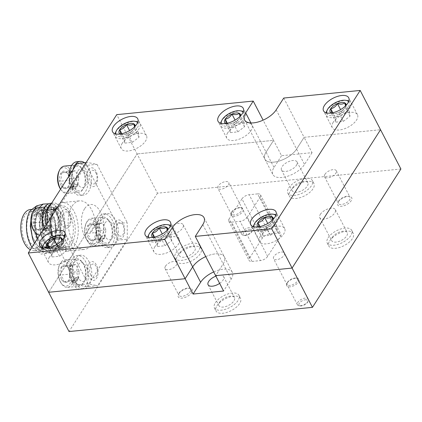 <?xml version="1.0" encoding="UTF-8"?>
<svg xmlns="http://www.w3.org/2000/svg" width="422" height="422" viewBox="0 0 422 422"><rect width="100%" height="100%" fill="white"/><g stroke="black" fill="none" stroke-linecap="round" stroke-linejoin="round"><path stroke-width="0.32" stroke-dasharray="2.11 1.58" d="M260.385 236.209A14.179 6.805 -27.4 0 0 259.483 241.574A14.179 6.805 -27.4 0 0 270.739 242.945A14.179 6.805 -27.4 0 0 283.753 233.883A14.179 6.805 -27.4 0 0 284.66 228.518A14.179 6.805 -27.4 0 0 273.403 227.152A14.179 6.805 -27.4 0 0 260.385 236.209M49.406 257.177A14.179 6.805 -27.4 0 0 48.504 262.542A14.179 6.805 -27.4 0 0 59.76 263.914A14.179 6.805 -27.4 0 0 72.774 254.856A14.179 6.805 -27.4 0 0 73.681 249.492A14.179 6.805 -27.4 0 0 62.424 248.12A14.179 6.805 -27.4 0 0 49.406 257.177M122.206 143.311A14.179 6.805 -27.4 0 0 121.304 148.676A14.179 6.805 -27.4 0 0 132.561 150.047A14.179 6.805 -27.4 0 0 145.579 140.99A14.179 6.805 -27.4 0 0 146.481 135.626A14.179 6.805 -27.4 0 0 135.225 134.254A14.179 6.805 -27.4 0 0 122.206 143.311M227.695 132.83A14.179 6.805 -27.4 0 0 226.793 138.194A14.179 6.805 -27.4 0 0 238.05 139.566A14.179 6.805 -27.4 0 0 251.069 130.504A14.179 6.805 -27.4 0 0 251.971 125.139A14.179 6.805 -27.4 0 0 240.714 123.767A14.179 6.805 -27.4 0 0 227.695 132.83M333.185 122.343A14.179 6.805 -27.4 0 0 332.283 127.708A14.179 6.805 -27.4 0 0 343.54 129.079A14.179 6.805 -27.4 0 0 356.558 120.022A14.179 6.805 -27.4 0 0 357.46 114.657A14.179 6.805 -27.4 0 0 346.204 113.286A14.179 6.805 -27.4 0 0 333.185 122.343M154.895 246.696A14.179 6.805 -27.4 0 0 153.993 252.055A14.179 6.805 -27.4 0 0 165.25 253.427A14.179 6.805 -27.4 0 0 178.263 244.37A14.179 6.805 -27.4 0 0 179.171 239.005A14.179 6.805 -27.4 0 0 167.914 237.633A14.179 6.805 -27.4 0 0 154.895 246.696M283.742 98.046L304.098 137.324L296.566 149.108A18.515 8.883 152.6 0 1 279.57 160.935A18.515 8.883 152.6 0 1 264.874 159.141A18.515 8.883 152.6 0 1 266.055 152.142L273.588 140.357L137.103 153.924L273.588 140.357L263.122 120.159M400.9 169.006L157.464 193.202L137.103 153.924L48.646 292.277L137.103 153.924L116.741 114.647M69.266 214.466A6.894 3.867 -95.7 0 1 69.308 224.119A6.894 3.867 -95.7 0 1 63.785 223.038A6.894 3.867 -95.7 0 1 63.738 213.379A6.894 3.867 -95.7 0 1 69.266 214.466M95.878 172.835A6.894 3.867 -95.7 0 1 95.921 182.494A6.894 3.867 -95.7 0 1 90.398 181.407A6.894 3.867 -95.7 0 1 90.355 171.754A6.894 3.867 -95.7 0 1 95.878 172.835M205.751 256.597A18.515 8.883 152.6 0 1 224.362 256.887A18.515 8.883 152.6 0 1 223.18 263.892L215.642 275.677L223.18 263.892A18.515 8.883 152.6 0 0 224.362 256.887A18.515 8.883 152.6 0 0 205.751 256.597M304.098 137.324L380.538 129.723L304.098 137.324L296.566 149.108A18.515 8.883 152.6 0 1 279.57 160.935A18.515 8.883 152.6 0 1 264.874 159.141A18.515 8.883 152.6 0 1 266.055 152.142L273.588 140.357L281.543 155.697L312.053 152.664L304.098 137.324M177.541 255.985A13.789 6.615 152.6 0 1 190.195 247.176A13.789 6.615 152.6 0 1 201.141 248.511A13.789 6.615 152.6 0 1 200.265 253.727A13.789 6.615 152.6 0 1 187.605 262.531A13.789 6.615 152.6 0 1 176.66 261.202A13.789 6.615 152.6 0 1 177.541 255.985M175.953 252.915A13.789 6.615 152.6 0 1 188.608 244.111A13.789 6.615 152.6 0 1 199.553 245.44A13.789 6.615 152.6 0 1 198.672 250.657A13.789 6.615 152.6 0 1 186.018 259.467A13.789 6.615 152.6 0 1 175.072 258.132A13.789 6.615 152.6 0 1 175.953 252.915M180.088 252.504A8.767 4.204 152.6 0 1 188.133 246.907A8.767 4.204 152.6 0 1 195.096 247.751A8.767 4.204 152.6 0 1 194.531 251.069A8.767 4.204 152.6 0 1 186.487 256.666A8.767 4.204 152.6 0 1 179.529 255.822A8.767 4.204 152.6 0 1 180.088 252.504M168.162 229.489A8.767 4.204 152.6 0 1 176.206 223.892A8.767 4.204 152.6 0 1 183.164 224.741A8.767 4.204 152.6 0 1 182.605 228.054A8.767 4.204 152.6 0 1 174.56 233.651A8.767 4.204 152.6 0 1 167.603 232.807A8.767 4.204 152.6 0 1 168.162 229.489M290.31 191.029A13.789 6.615 152.6 0 1 302.964 182.225A13.789 6.615 152.6 0 1 313.91 183.559A13.789 6.615 152.6 0 1 313.029 188.771A13.789 6.615 152.6 0 1 300.374 197.58A13.789 6.615 152.6 0 1 289.429 196.246A13.789 6.615 152.6 0 1 290.31 191.029M288.722 187.964A13.789 6.615 152.6 0 1 301.377 179.155A13.789 6.615 152.6 0 1 312.322 180.489A13.789 6.615 152.6 0 1 311.441 185.706A13.789 6.615 152.6 0 1 298.787 194.51A13.789 6.615 152.6 0 1 287.841 193.176A13.789 6.615 152.6 0 1 288.722 187.964M292.857 187.553A8.767 4.204 152.6 0 1 300.902 181.951A8.767 4.204 152.6 0 1 307.86 182.8A8.767 4.204 152.6 0 1 307.3 186.118A8.767 4.204 152.6 0 1 299.256 191.715A8.767 4.204 152.6 0 1 292.298 190.865A8.767 4.204 152.6 0 1 292.857 187.553M296.487 165.25A8.767 4.204 -27.4 0 0 297.046 161.932A8.767 4.204 -27.4 0 0 290.088 161.088A8.767 4.204 -27.4 0 0 282.044 166.685A8.767 4.204 -27.4 0 0 281.485 170.003A8.767 4.204 -27.4 0 0 288.442 170.847A8.767 4.204 -27.4 0 0 296.487 165.25M219.472 302.337A8.767 4.204 152.6 0 1 227.516 296.735A8.767 4.204 152.6 0 1 234.474 297.584A8.767 4.204 152.6 0 1 233.915 300.897A8.767 4.204 152.6 0 1 225.87 306.499A8.767 4.204 152.6 0 1 218.912 305.649A8.767 4.204 152.6 0 1 219.472 302.337M219.64 283.389A8.767 4.204 -27.4 0 0 223.096 280.034A8.767 4.204 -27.4 0 0 223.655 276.716A8.767 4.204 -27.4 0 0 215.89 276.152M216.924 305.813A13.789 6.615 152.6 0 1 229.579 297.009A13.789 6.615 152.6 0 1 240.524 298.343A13.789 6.615 152.6 0 1 239.643 303.555A13.789 6.615 152.6 0 1 226.989 312.364A13.789 6.615 152.6 0 1 216.043 311.03A13.789 6.615 152.6 0 1 216.924 305.813M215.331 302.748A13.789 6.615 152.6 0 1 227.985 293.939A13.789 6.615 152.6 0 1 238.931 295.273A13.789 6.615 152.6 0 1 238.05 300.49A13.789 6.615 152.6 0 1 225.395 309.294A13.789 6.615 152.6 0 1 214.45 307.96A13.789 6.615 152.6 0 1 215.331 302.748M329.693 240.862A13.789 6.615 152.6 0 1 342.347 232.053A13.789 6.615 152.6 0 1 353.293 233.387A13.789 6.615 152.6 0 1 352.412 238.604A13.789 6.615 152.6 0 1 339.757 247.408A13.789 6.615 152.6 0 1 328.812 246.079A13.789 6.615 152.6 0 1 329.693 240.862M328.1 237.792A13.789 6.615 152.6 0 1 340.754 228.988A13.789 6.615 152.6 0 1 351.7 230.317A13.789 6.615 152.6 0 1 350.819 235.534A13.789 6.615 152.6 0 1 338.164 244.343A13.789 6.615 152.6 0 1 327.219 243.009A13.789 6.615 152.6 0 1 328.1 237.792M332.241 237.38A8.767 4.204 152.6 0 1 340.285 231.783A8.767 4.204 152.6 0 1 347.243 232.633A8.767 4.204 152.6 0 1 346.684 235.945A8.767 4.204 152.6 0 1 338.639 241.542A8.767 4.204 152.6 0 1 331.681 240.698A8.767 4.204 152.6 0 1 332.241 237.38M320.309 214.365A8.767 4.204 152.6 0 1 328.353 208.769A8.767 4.204 152.6 0 1 335.311 209.618A8.767 4.204 152.6 0 1 334.751 212.931A8.767 4.204 152.6 0 1 326.707 218.527A8.767 4.204 152.6 0 1 319.749 217.683A8.767 4.204 152.6 0 1 320.309 214.365M231.451 212.625A6.894 3.307 152.6 0 1 241.426 207.798A6.894 3.307 152.6 0 1 242.814 211.496A6.894 3.307 152.6 0 1 234.722 216.307A6.894 3.307 152.6 0 1 231.177 213.11A6.894 3.307 152.6 0 1 231.451 212.625M231.884 211.733A5.861 2.812 152.6 0 1 240.361 207.629A5.861 2.812 152.6 0 1 241.542 210.773A5.861 2.812 152.6 0 1 234.664 214.861A5.861 2.812 152.6 0 1 231.652 212.145A5.861 2.812 152.6 0 1 231.884 211.733M287.145 283.093A6.894 3.307 152.6 0 1 297.114 278.267A6.894 3.307 152.6 0 1 298.502 281.965A6.894 3.307 152.6 0 1 290.415 286.775A6.894 3.307 152.6 0 1 286.865 283.579A6.894 3.307 152.6 0 1 287.145 283.093M287.577 282.202A5.861 2.812 152.6 0 1 296.054 278.103A5.861 2.812 152.6 0 1 297.236 281.242A5.861 2.812 152.6 0 1 290.357 285.33A5.861 2.812 152.6 0 1 287.34 282.619A5.861 2.812 152.6 0 1 287.577 282.202M178.743 293.87A7.881 3.777 152.6 0 1 190.143 288.353A7.881 3.777 152.6 0 1 191.73 292.578A7.881 3.777 152.6 0 1 182.483 298.074A7.881 3.777 152.6 0 1 178.432 294.424A7.881 3.777 152.6 0 1 178.743 293.87M179.281 292.768A6.599 3.165 152.6 0 1 188.829 288.147A6.599 3.165 152.6 0 1 190.58 289.191A6.599 3.165 152.6 0 1 190.158 291.686A6.599 3.165 152.6 0 1 184.103 295.901A6.599 3.165 152.6 0 1 178.865 295.263A6.599 3.165 152.6 0 1 179.018 293.232A6.599 3.165 152.6 0 1 179.281 292.768M165.487 266.145A6.599 3.165 152.6 0 1 171.543 261.93A6.599 3.165 152.6 0 1 176.781 262.568A6.599 3.165 152.6 0 1 176.359 265.063A6.599 3.165 152.6 0 1 170.303 269.278A6.599 3.165 152.6 0 1 165.065 268.64A6.599 3.165 152.6 0 1 165.487 266.145M338.222 202.011A7.881 3.777 152.6 0 1 349.622 196.494A7.881 3.777 152.6 0 1 351.209 200.719A7.881 3.777 152.6 0 1 341.962 206.216A7.881 3.777 152.6 0 1 337.906 202.565A7.881 3.777 152.6 0 1 338.222 202.011M338.76 200.909A6.599 3.165 152.6 0 1 348.308 196.288A6.599 3.165 152.6 0 1 350.054 197.332A6.599 3.165 152.6 0 1 349.638 199.828A6.599 3.165 152.6 0 1 343.577 204.042A6.599 3.165 152.6 0 1 338.338 203.404A6.599 3.165 152.6 0 1 338.497 201.373A6.599 3.165 152.6 0 1 338.76 200.909M324.961 174.286A6.599 3.165 152.6 0 1 331.022 170.071A6.599 3.165 152.6 0 1 336.26 170.71A6.599 3.165 152.6 0 1 335.838 173.205A6.599 3.165 152.6 0 1 329.782 177.419A6.599 3.165 152.6 0 1 324.544 176.786A6.599 3.165 152.6 0 1 324.961 174.286M251.992 261.424L231.631 222.146A5.908 2.833 152.6 0 1 228.735 221.197A5.908 2.833 152.6 0 1 229.109 218.96L249.471 258.238A5.908 2.833 -27.4 0 0 249.091 260.474A5.908 2.833 -27.4 0 0 251.992 261.424L260.427 260.585A5.908 2.833 -27.4 0 0 267.648 256.428L280.482 236.352A5.908 2.833 -27.4 0 0 280.862 234.115A5.908 2.833 -27.4 0 0 277.966 233.16L269.526 233.999A5.908 2.833 -27.4 0 0 262.31 238.156L249.471 258.238M267.648 256.428L247.287 217.151A5.908 2.833 152.6 0 1 240.071 221.307L260.427 260.585M247.287 217.151L260.126 197.074L280.482 236.352M277.966 233.16L257.605 193.883A5.908 2.833 152.6 0 1 260.501 194.837A5.908 2.833 152.6 0 1 260.126 197.074M257.605 193.883L249.165 194.721L269.526 233.999M262.31 238.156L241.948 198.878A5.908 2.833 152.6 0 1 249.165 194.721M241.948 198.878L229.109 218.96M157.464 193.202L69.008 331.555M90.825 275.202A6.894 3.867 -95.7 0 1 90.783 265.549A6.894 3.867 -95.7 0 1 96.306 266.63A6.894 3.867 -95.7 0 1 96.348 276.289A6.894 3.867 -95.7 0 1 90.825 275.202M117.437 233.572A6.894 3.867 -95.7 0 1 117.395 223.918A6.894 3.867 -95.7 0 1 122.918 225.005A6.894 3.867 -95.7 0 1 122.966 234.658A6.894 3.867 -95.7 0 1 117.437 233.572M98.616 220.506L90.788 232.749L90.392 231.984L98.22 219.741L98.616 220.506M213.706 271.937A18.515 8.883 152.6 0 1 232.311 272.232A18.515 8.883 152.6 0 1 231.129 279.232L223.597 291.016M312.053 152.664L304.52 164.448A18.515 8.883 152.6 0 1 287.524 176.275A18.515 8.883 152.6 0 1 272.828 174.486A18.515 8.883 152.6 0 1 274.01 167.481L281.543 155.697M231.631 222.146L240.071 221.307M74.325 245.915A24.423 13.694 84.3 0 0 76.709 218.211A24.423 13.694 84.3 0 0 62.05 202.586A24.423 13.694 84.3 0 0 54.602 207.867A24.423 13.694 84.3 0 0 52.217 235.571A24.423 13.694 84.3 0 0 66.882 251.195A24.423 13.694 84.3 0 0 74.325 245.915M72.13 206.121A24.423 13.694 -95.7 0 1 79.573 200.846A24.423 13.694 -95.7 0 1 94.238 216.47A24.423 13.694 -95.7 0 1 91.854 244.174A24.423 13.694 -95.7 0 1 84.405 249.449A24.423 13.694 -95.7 0 1 69.746 233.825A24.423 13.694 -95.7 0 1 72.13 206.121M36.392 206.068L44.368 209.011L50.297 219.841L51.642 234.273L47.67 246.279C45.133 249.697 42.158 251.032 38.745 250.288L38.908 249.924L40.976 250.009L47.739 245.493L51.405 234.922L50.782 222.478L45.555 211.575L39.14 208.626L33.291 213.047L30.563 222.605L32.151 236.346L37.795 246.274L45.486 249.56L52.249 245.045L55.904 234.495L55.176 221.529L50.186 211.264L43.651 208.178L37.801 212.598L35.089 221.961L36.403 235.054L41.72 245.214L49.996 249.112L56.754 244.596L60.24 235.249L59.655 220.97L54.422 210.525L48.155 207.73L42.306 212.155L39.51 222.705L41.303 235.877L47.053 245.615L54.501 248.663L61.264 244.148C62.804 241.875 63.922 239.021 64.603 235.587C65.12 233.287 65.289 230.259 65.109 226.508A20.678 11.594 84.3 0 0 51.558 207.392A20.678 11.594 84.3 0 0 45.254 211.86A20.678 11.594 84.3 0 0 43.234 235.318A20.678 11.594 84.3 0 0 55.651 248.547A20.678 11.594 84.3 0 0 61.955 244.08A20.678 11.594 84.3 0 0 65.289 231.931C64.856 236.958 63.58 241.025 61.459 244.127L54.702 248.642L52.634 248.558L46.388 244.702L41.688 236.399L39.694 225.886L40.844 215.99L42.506 212.134L48.356 207.708L50.192 207.819L55.688 211.749L59.634 220.126L60.873 230.713L58.974 240.682L56.954 244.575L50.192 249.091L48.124 249.006L41.878 245.15L37.178 236.847L35.19 226.334L36.334 216.439L37.996 212.582L43.846 208.157L45.687 208.268L51.178 212.197L55.129 220.574L56.369 231.161L54.47 241.131L52.444 245.024L45.681 249.539L43.614 249.455L37.368 245.599L32.673 237.296L30.679 226.783L31.829 216.887L33.491 213.031L39.336 208.605L41.177 208.716L46.673 212.646L50.619 221.022L51.859 231.609L49.96 241.579L47.934 245.472L41.177 249.988L39.109 249.903L30.69 243.119L31.138 245.894M30.447 209.491A20.678 11.594 -95.7 0 1 42.859 222.721A20.678 11.594 -95.7 0 1 40.844 246.179A20.678 11.594 -95.7 0 1 34.535 250.647A20.678 11.594 -95.7 0 1 30.363 249.745M38.908 249.924L38.576 249.956A20.678 11.594 84.3 0 0 40.528 250.051A20.678 11.594 84.3 0 0 46.831 245.583A20.678 11.594 84.3 0 0 48.852 222.125A20.678 11.594 84.3 0 0 36.434 208.895A20.678 11.594 84.3 0 0 30.131 213.363A20.678 11.594 84.3 0 0 30.69 243.119M38.576 249.956L38.745 250.288M44.642 207.07L42.712 209.745C38.154 217.166 38.423 232.042 43.482 241.247C49.712 251.159 55.857 252.25 61.918 244.512C63.938 241.168 65.062 236.974 65.289 231.931M40.048 244.644A18.71 10.492 -95.7 0 1 34.346 248.69A18.71 10.492 -95.7 0 1 23.11 236.716A18.71 10.492 -95.7 0 1 24.935 215.494A18.71 10.492 -95.7 0 1 30.642 211.448A18.71 10.492 -95.7 0 1 41.873 223.417A18.71 10.492 -95.7 0 1 40.048 244.644M52.381 243.42A18.71 10.492 -95.7 0 1 46.678 247.461A18.71 10.492 -95.7 0 1 35.443 235.492A18.71 10.492 -95.7 0 1 37.273 214.265A18.71 10.492 -95.7 0 1 42.975 210.225A18.71 10.492 -95.7 0 1 54.206 222.194A18.71 10.492 -95.7 0 1 52.381 243.42M44.347 227.922A1.182 0.665 -95.7 0 1 45.296 228.107A1.182 0.665 -95.7 0 1 45.302 229.763A1.182 0.665 -95.7 0 1 44.357 229.579A1.182 0.665 -95.7 0 1 44.347 227.922M65.109 226.508L65.473 226.398L62.857 215.7L57.983 207.745L51.864 204.201L45.871 205.915M31.988 247.208L41.282 254.176L48.783 252.192L54.348 244.043L56.58 231.9L54.987 219.002L50.107 208.816L43.339 204.021M34.472 243.32L39.7 250.478L45.792 253.727L53.293 251.744L58.858 243.594L61.09 231.451L59.497 218.554L54.955 208.821L48.609 203.773M39.125 207.619L36.255 213.548L34.773 222.684L35.648 232.991M37.289 238.915L42.912 248.732L50.297 253.279L57.803 251.296L63.363 243.151L65.473 226.398M87.001 286.77L77.532 284.908L88.082 283.858L97.551 285.72L87.001 286.77L116.746 240.245L127.296 239.195L127.222 222.642L116.672 223.692L116.746 240.245M77.532 284.908L47.311 226.603L47.296 223.264M88.082 283.858L57.861 225.559L47.311 226.603M56.321 209.148L57.782 209.006L57.861 225.559M76.983 163.53L86.452 165.387L97.002 164.337L87.533 162.481L86.067 162.623M86.452 165.387L116.672 223.692M97.002 164.337L127.222 222.642M57.782 209.006L87.533 162.481M127.296 239.195L97.551 285.72M61.897 211.464A9.453 5.301 -95.7 0 1 69.472 212.952A9.453 5.301 -95.7 0 1 69.53 226.197A9.453 5.301 -95.7 0 1 61.955 224.71A9.453 5.301 -95.7 0 1 61.897 211.464M88.936 263.634A9.453 5.301 -95.7 0 1 96.511 265.121A9.453 5.301 -95.7 0 1 96.569 278.362A9.453 5.301 -95.7 0 1 88.995 276.874A9.453 5.301 -95.7 0 1 88.936 263.634M115.549 222.004A9.453 5.301 -95.7 0 1 123.124 223.491A9.453 5.301 -95.7 0 1 123.187 236.731A9.453 5.301 -95.7 0 1 115.612 235.244A9.453 5.301 -95.7 0 1 115.549 222.004M88.509 169.839A9.453 5.301 -95.7 0 1 96.084 171.327A9.453 5.301 -95.7 0 1 96.147 184.567A9.453 5.301 -95.7 0 1 88.573 183.079A9.453 5.301 -95.7 0 1 88.509 169.839M84.585 208.758A19.697 11.041 84.3 0 0 84.711 236.341A19.697 11.041 84.3 0 0 100.494 239.443A19.697 11.041 84.3 0 0 100.367 211.855A19.697 11.041 84.3 0 0 84.585 208.758M51.347 212.514A9.453 5.301 -95.7 0 1 58.922 214.001A9.453 5.301 -95.7 0 1 58.98 227.242A9.453 5.301 -95.7 0 1 51.405 225.754A9.453 5.301 -95.7 0 1 51.347 212.514M78.386 264.678A9.453 5.301 -95.7 0 1 85.961 266.166A9.453 5.301 -95.7 0 1 86.019 279.411A9.453 5.301 -95.7 0 1 78.445 277.924A9.453 5.301 -95.7 0 1 78.386 264.678M105.004 223.053A9.453 5.301 -95.7 0 1 112.579 224.541A9.453 5.301 -95.7 0 1 112.637 237.781A9.453 5.301 -95.7 0 1 105.062 236.294A9.453 5.301 -95.7 0 1 105.004 223.053M77.959 170.889A9.453 5.301 -95.7 0 1 85.534 172.376A9.453 5.301 -95.7 0 1 85.597 185.617A9.453 5.301 -95.7 0 1 78.023 184.129A9.453 5.301 -95.7 0 1 77.959 170.889M305.317 299.799A4.922 2.363 152.6 0 1 307.617 302.11A4.922 2.363 152.6 0 1 301.403 305.918A4.922 2.363 152.6 0 1 300.295 305.903A4.922 2.363 152.6 0 1 299.641 302.801A4.922 2.363 152.6 0 1 305.317 299.799M300.417 305.723A6.156 2.954 -27.4 0 0 308.181 300.96A6.156 2.954 -27.4 0 0 308.329 299.066A6.156 2.954 -27.4 0 0 305.312 298.074A6.156 2.954 -27.4 0 0 299.314 300.728A6.156 2.954 -27.4 0 0 297.399 304.731A6.156 2.954 -27.4 0 0 299.029 305.702A6.156 2.954 -27.4 0 0 300.417 305.723M281.453 252.045A6.156 2.954 152.6 0 1 284.47 253.036A6.156 2.954 152.6 0 1 282.555 257.04A6.156 2.954 152.6 0 1 276.558 259.699A6.156 2.954 152.6 0 1 273.54 258.702A6.156 2.954 152.6 0 1 275.45 254.703A6.156 2.954 152.6 0 1 281.453 252.045M249.624 229.325A4.922 2.363 152.6 0 1 251.923 231.636A4.922 2.363 152.6 0 1 245.709 235.45A4.922 2.363 152.6 0 1 244.602 235.434A4.922 2.363 152.6 0 1 243.948 232.332A4.922 2.363 152.6 0 1 249.624 229.325M244.723 235.254A6.156 2.954 -27.4 0 0 252.488 230.491A6.156 2.954 -27.4 0 0 252.636 228.597A6.156 2.954 -27.4 0 0 249.618 227.6A6.156 2.954 -27.4 0 0 243.621 230.259A6.156 2.954 -27.4 0 0 241.706 234.263A6.156 2.954 -27.4 0 0 243.341 235.233A6.156 2.954 -27.4 0 0 244.723 235.254M225.759 181.576A6.156 2.954 152.6 0 1 228.777 182.568A6.156 2.954 152.6 0 1 226.862 186.571A6.156 2.954 152.6 0 1 220.864 189.225A6.156 2.954 152.6 0 1 217.847 188.233A6.156 2.954 152.6 0 1 219.762 184.229A6.156 2.954 152.6 0 1 225.759 181.576M42.975 247.804A12.407 5.95 -27.4 0 0 49.321 250.536A12.407 5.95 -27.4 0 0 61.965 244.697A12.407 5.95 -27.4 0 0 64.824 236.478M42.896 246A13.789 6.615 152.6 0 1 60.288 235.328A13.789 6.615 152.6 0 1 63.395 235.376M65.062 235.829A13.789 6.615 152.6 0 1 64.46 244.918A13.789 6.615 152.6 0 1 49.327 252.467A13.789 6.615 152.6 0 1 42.311 247.624M47.354 247.878A8.883 4.262 -27.4 0 0 47.533 247.967A8.883 4.262 -27.4 0 0 48.72 248.315A8.883 4.262 -27.4 0 0 50.719 248.347A8.883 4.262 -27.4 0 0 54.855 247.239C57.698 246.749 59.94 245.034 61.57 242.096L61.739 240.735M52.196 256.961L59.513 256.233L66.233 251.085L65.632 246.664L58.31 247.392L51.589 252.541L52.196 256.961L47.533 247.967L51.674 248.532L54.855 247.239A8.883 4.262 -27.4 0 0 61.57 242.096A8.883 4.262 -27.4 0 0 61.928 241.468A8.883 4.262 -27.4 0 0 62.361 240.102M58.31 247.392L56.785 244.454M51.589 252.541L49.021 247.577M59.513 256.233L54.855 247.239M66.233 251.085L61.57 242.096M65.632 246.664L62.271 240.192M148.465 237.317A12.407 5.95 -27.4 0 0 154.811 240.049A12.407 5.95 -27.4 0 0 167.455 234.21A12.407 5.95 -27.4 0 0 170.314 225.992M148.386 235.513A13.789 6.615 152.6 0 1 165.777 224.842A13.789 6.615 152.6 0 1 168.884 224.889M170.551 225.348A13.789 6.615 152.6 0 1 169.95 234.437A13.789 6.615 152.6 0 1 154.816 241.98A13.789 6.615 152.6 0 1 147.8 237.138M152.843 237.391A8.883 4.262 -27.4 0 0 153.022 237.486A8.883 4.262 -27.4 0 0 154.209 237.829A8.883 4.262 -27.4 0 0 156.209 237.86A8.883 4.262 -27.4 0 0 160.344 236.758C163.187 236.262 165.429 234.548 167.059 231.609L167.228 230.248M157.686 246.474L165.002 245.746L171.722 240.598L171.121 236.183L163.799 236.906L157.079 242.054L157.686 246.474L153.022 237.486L157.163 238.045L160.344 236.758A8.883 4.262 -27.4 0 0 167.059 231.609A8.883 4.262 -27.4 0 0 167.418 230.982A8.883 4.262 -27.4 0 0 167.85 229.615M163.799 236.906L162.275 233.973M157.079 242.054L154.51 237.09M165.002 245.746L160.344 236.758M171.722 240.598L167.059 231.609M171.121 236.183L167.761 229.705M253.954 226.836A12.407 5.95 -27.4 0 0 260.3 229.563A12.407 5.95 -27.4 0 0 272.944 223.723A12.407 5.95 -27.4 0 0 275.803 215.51M253.875 225.026A13.789 6.615 152.6 0 1 271.267 214.355A13.789 6.615 152.6 0 1 274.374 214.402M276.041 214.861A13.789 6.615 152.6 0 1 275.439 223.95A13.789 6.615 152.6 0 1 260.305 231.499A13.789 6.615 152.6 0 1 253.29 226.656M258.333 226.909A8.883 4.262 -27.4 0 0 258.512 226.999A8.883 4.262 -27.4 0 0 259.699 227.342A8.883 4.262 -27.4 0 0 261.698 227.374A8.883 4.262 -27.4 0 0 265.834 226.271C268.677 225.775 270.919 224.061 272.549 221.123L272.717 219.762M263.175 235.988L270.491 235.26L277.212 230.111L276.61 225.696L269.289 226.424L262.568 231.567L263.175 235.988L258.512 226.999L262.653 227.563L265.834 226.271A8.883 4.262 -27.4 0 0 272.549 221.123A8.883 4.262 -27.4 0 0 272.907 220.495A8.883 4.262 -27.4 0 0 273.34 219.129M269.289 226.424L267.764 223.486M262.568 231.567L259.999 226.603M270.491 235.26L265.834 226.271M277.212 230.111L272.549 221.123M276.61 225.696L273.25 219.218M326.755 112.969A12.407 5.95 -27.4 0 0 333.1 115.702A12.407 5.95 -27.4 0 0 345.745 109.862A12.407 5.95 -27.4 0 0 348.604 101.644M326.675 111.165A13.789 6.615 152.6 0 1 344.067 100.489A13.789 6.615 152.6 0 1 347.174 100.536M348.841 100.995A13.789 6.615 152.6 0 1 348.245 110.084A13.789 6.615 152.6 0 1 333.111 117.632A13.789 6.615 152.6 0 1 326.09 112.79M331.133 113.043A8.883 4.262 -27.4 0 0 331.312 113.133A8.883 4.262 -27.4 0 0 332.499 113.476A8.883 4.262 -27.4 0 0 334.504 113.507A8.883 4.262 -27.4 0 0 338.634 112.405C341.482 111.909 343.719 110.195 345.354 107.257L345.518 105.896M335.975 122.122L343.292 121.394L350.012 116.25L349.411 111.83L342.089 112.558L335.374 117.706L335.975 122.122L331.312 113.133L335.453 113.697L338.634 112.405A8.883 4.262 -27.4 0 0 345.354 107.257A8.883 4.262 -27.4 0 0 345.708 106.629A8.883 4.262 -27.4 0 0 346.14 105.263M342.089 112.558L340.565 109.62M335.374 117.706L332.8 112.743M343.292 121.394L338.634 112.405M350.012 116.25L345.354 107.257M349.411 111.83L346.056 105.358M221.265 123.456A12.407 5.95 -27.4 0 0 227.611 126.183A12.407 5.95 -27.4 0 0 240.255 120.344A12.407 5.95 -27.4 0 0 243.114 112.131M221.186 121.647A13.789 6.615 152.6 0 1 238.578 110.975A13.789 6.615 152.6 0 1 241.685 111.023M243.352 111.482A13.789 6.615 152.6 0 1 242.755 120.571A13.789 6.615 152.6 0 1 227.622 128.114A13.789 6.615 152.6 0 1 220.6 123.271M225.643 123.53A8.883 4.262 -27.4 0 0 225.823 123.62A8.883 4.262 -27.4 0 0 227.01 123.962A8.883 4.262 -27.4 0 0 229.014 123.994A8.883 4.262 -27.4 0 0 233.144 122.892C235.993 122.396 238.23 120.681 239.865 117.743L240.034 116.382M230.486 132.608L237.802 131.88L244.523 126.732L243.921 122.317L236.6 123.045L229.885 128.188L230.486 132.608L225.823 123.62L229.964 124.184L233.144 122.892A8.883 4.262 -27.4 0 0 239.865 117.743A8.883 4.262 -27.4 0 0 240.218 117.116A8.883 4.262 -27.4 0 0 240.651 115.749M236.6 123.045L235.075 120.106M229.885 128.188L227.31 123.224M237.802 131.88L233.144 122.892M244.523 126.732L239.865 117.743M243.921 122.317L240.566 115.839M115.776 133.938A12.407 5.95 -27.4 0 0 122.122 136.67A12.407 5.95 -27.4 0 0 134.766 130.831A12.407 5.95 -27.4 0 0 137.625 122.612M115.697 132.133A13.789 6.615 152.6 0 1 133.088 121.462A13.789 6.615 152.6 0 1 136.195 121.51M137.862 121.969A13.789 6.615 152.6 0 1 137.266 131.057A13.789 6.615 152.6 0 1 122.132 138.601A13.789 6.615 152.6 0 1 115.111 133.758M120.154 134.011A8.883 4.262 -27.4 0 0 120.333 134.101A8.883 4.262 -27.4 0 0 121.52 134.449A8.883 4.262 -27.4 0 0 123.525 134.481A8.883 4.262 -27.4 0 0 127.655 133.378C130.504 132.883 132.74 131.168 134.375 128.23L134.544 126.869M124.996 143.095L132.313 142.367L139.033 137.219L138.432 132.798L131.11 133.526L124.395 138.674L124.996 143.095L120.333 134.101L124.474 134.665L127.655 133.378A8.883 4.262 -27.4 0 0 134.375 128.23A8.883 4.262 -27.4 0 0 134.729 127.602A8.883 4.262 -27.4 0 0 135.161 126.236M131.11 133.526L129.586 130.588M124.395 138.674L121.821 133.711M132.313 142.367L127.655 133.378M139.033 137.219L134.375 128.23M138.432 132.798L135.077 126.326M75.274 282.186A16.938 9.495 -95.7 0 1 73.08 264.926A16.938 9.495 -95.7 0 1 80.528 255.189A16.938 9.495 -95.7 0 1 91.653 271.109A16.938 9.495 -95.7 0 1 83.878 288.901A16.938 9.495 -95.7 0 1 75.675 282.956L78.888 277.929L78.487 277.164L75.274 282.186L72.03 282.508A16.938 9.495 -95.7 0 1 69.836 265.248A16.938 9.495 -95.7 0 1 77.284 255.51A16.938 9.495 -95.7 0 1 88.409 271.43A16.938 9.495 -95.7 0 1 80.634 289.223A16.938 9.495 -95.7 0 1 72.426 283.278L75.675 282.956M72.426 283.278L75.638 278.251L75.243 277.486L72.03 282.508M75.243 277.486L78.487 277.164M75.638 278.251L78.888 277.929M60.072 281.469A12.407 6.958 -95.7 0 1 59.412 265.132A12.407 6.958 -95.7 0 1 69.931 266.039A12.407 6.958 -95.7 0 1 70.5 282.561A12.407 6.958 -95.7 0 1 61.216 283.31A12.407 6.958 -95.7 0 1 60.072 281.469M71.619 265.074A13.789 7.728 84.3 0 0 64.772 259.926A13.789 7.728 84.3 0 0 59.924 264.061A13.789 7.728 84.3 0 0 60.657 282.212A13.789 7.728 84.3 0 0 61.934 284.259A13.789 7.728 84.3 0 0 67.499 287.361A13.789 7.728 84.3 0 0 73.597 279.253A13.789 7.728 84.3 0 0 71.619 265.074M72.341 281.052A13.789 7.728 -95.7 0 1 70.363 266.868A13.789 7.728 -95.7 0 1 76.456 258.76A13.789 7.728 -95.7 0 1 82.026 261.867A13.789 7.728 -95.7 0 1 83.303 263.908A13.789 7.728 -95.7 0 1 84.031 282.06A13.789 7.728 -95.7 0 1 79.183 286.2A13.789 7.728 -95.7 0 1 72.341 281.052M83.888 264.652A12.407 6.958 84.3 0 0 82.744 262.816A12.407 6.958 84.3 0 0 73.46 263.56A12.407 6.958 84.3 0 0 74.024 280.081A12.407 6.958 84.3 0 0 84.548 280.989A12.407 6.958 84.3 0 0 83.888 264.652M61.47 279.28A8.883 4.98 -95.7 0 1 60.151 275.075C61.844 272.227 62.266 269.479 61.412 266.836L66.265 265.512L68.237 267.617L69.852 272.433A8.883 4.98 -95.7 0 1 69.002 279.928A8.883 4.98 -95.7 0 1 68.586 280.677L63.738 281.996A8.883 4.98 -95.7 0 1 61.47 279.28M62.925 278.441L60.151 275.075A8.883 4.98 -95.7 0 1 61.412 266.836A8.883 4.98 -95.7 0 1 66.265 265.512A8.883 4.98 -95.7 0 1 67.71 266.915A8.883 4.98 -95.7 0 1 69.852 272.433L69.203 279.512L68.586 280.677A8.883 4.98 -95.7 0 1 63.738 281.996L62.925 278.441M69.656 274.131L70.922 265.892L75.775 264.568L79.362 271.488L78.096 279.733L73.243 281.052L69.656 274.131L60.151 275.075M79.362 271.488L69.852 272.433M78.096 279.733L68.586 280.677M73.243 281.052L63.738 281.996M70.922 265.892L61.412 266.836M75.775 264.568L66.265 265.512M105.104 235.534L101.892 240.561A16.938 9.495 -95.7 0 1 99.697 223.296A16.938 9.495 -95.7 0 1 107.146 213.564A16.938 9.495 -95.7 0 1 118.271 229.478A16.938 9.495 -95.7 0 1 110.495 247.271A16.938 9.495 -95.7 0 1 102.288 241.326L105.5 236.304L105.104 235.534L101.855 235.856L98.648 240.883L101.892 240.561M98.648 240.883A16.938 9.495 -95.7 0 1 96.448 223.623A16.938 9.495 -95.7 0 1 103.896 213.885A16.938 9.495 -95.7 0 1 115.021 229.8A16.938 9.495 -95.7 0 1 107.251 247.593A16.938 9.495 -95.7 0 1 99.043 241.648L102.256 236.626L101.855 235.856M99.043 241.648L102.288 241.326M86.684 239.838A12.407 6.958 -95.7 0 1 86.025 223.507A12.407 6.958 -95.7 0 1 96.548 224.414A12.407 6.958 -95.7 0 1 97.113 240.936A12.407 6.958 -95.7 0 1 87.834 241.679A12.407 6.958 -95.7 0 1 86.684 239.838M98.231 223.444A13.789 7.728 84.3 0 0 91.389 218.295A13.789 7.728 84.3 0 0 86.542 222.436A13.789 7.728 84.3 0 0 87.275 240.582A13.789 7.728 84.3 0 0 88.546 242.629A13.789 7.728 84.3 0 0 94.117 245.736A13.789 7.728 84.3 0 0 100.214 237.628A13.789 7.728 84.3 0 0 98.231 223.444M98.959 239.422A13.789 7.728 -95.7 0 1 96.976 225.237A13.789 7.728 -95.7 0 1 103.073 217.135A13.789 7.728 -95.7 0 1 108.644 220.237A13.789 7.728 -95.7 0 1 109.915 222.283A13.789 7.728 -95.7 0 1 110.648 240.429A13.789 7.728 -95.7 0 1 105.801 244.57A13.789 7.728 -95.7 0 1 98.959 239.422M110.506 223.027A12.407 6.958 84.3 0 0 109.356 221.186A12.407 6.958 84.3 0 0 100.077 221.93A12.407 6.958 84.3 0 0 100.642 238.451A12.407 6.958 84.3 0 0 111.165 239.358A12.407 6.958 84.3 0 0 110.506 223.027M88.087 237.649A8.883 4.98 -95.7 0 1 86.763 233.45C88.462 230.597 88.884 227.848 88.029 225.206L92.882 223.887L94.85 225.992L96.469 230.802A8.883 4.98 -95.7 0 1 95.62 238.298A8.883 4.98 -95.7 0 1 95.203 239.047L90.35 240.371A8.883 4.98 -95.7 0 1 88.087 237.649M89.538 236.811L86.763 233.45A8.883 4.98 -95.7 0 1 88.029 225.206A8.883 4.98 -95.7 0 1 92.882 223.887A8.883 4.98 -95.7 0 1 94.328 225.29A8.883 4.98 -95.7 0 1 96.469 230.802L95.82 237.881L95.203 239.047A8.883 4.98 -95.7 0 1 90.35 240.371L89.538 236.811M96.274 232.506L97.54 224.261L102.388 222.937L105.975 229.858L104.714 238.103L99.861 239.427L96.274 232.506L86.763 233.45M105.975 229.858L96.469 230.802M104.714 238.103L95.203 239.047M99.861 239.427L90.35 240.371M97.54 224.261L88.029 225.206M102.388 222.937L92.882 223.887M50.244 203.346A16.938 9.495 -95.7 0 1 61.369 219.261A16.938 9.495 -95.7 0 1 53.594 237.058A16.938 9.495 -95.7 0 1 45.386 231.108L48.599 226.087L48.203 225.322L44.99 230.343L48.235 230.022A16.938 9.495 -95.7 0 1 46.362 224.72M51.273 203.742A16.938 9.495 -95.7 0 1 53.489 203.024A16.938 9.495 -95.7 0 1 64.613 218.939A16.938 9.495 -95.7 0 1 56.838 236.737A16.938 9.495 -95.7 0 1 48.63 230.787L51.843 225.765L51.447 224.995L48.235 230.022M45.386 231.108L48.63 230.787M44.99 230.343A16.938 9.495 -95.7 0 1 44.094 228.27M48.203 225.322L51.447 224.995M48.599 226.087L51.843 225.765M32.373 212.968A12.407 6.958 -95.7 0 1 42.891 213.875A12.407 6.958 -95.7 0 1 43.461 230.396A12.407 6.958 -95.7 0 1 34.177 231.14M39.663 235.202A13.789 7.728 84.3 0 0 40.459 235.196A13.789 7.728 84.3 0 0 46.557 227.089A13.789 7.728 84.3 0 0 44.574 212.904A13.789 7.728 84.3 0 0 37.732 207.756M45.302 228.888A13.789 7.728 -95.7 0 1 43.324 214.703A13.789 7.728 -95.7 0 1 49.416 206.595A13.789 7.728 -95.7 0 1 54.987 209.702A13.789 7.728 -95.7 0 1 56.263 211.744A13.789 7.728 -95.7 0 1 56.991 229.895A13.789 7.728 -95.7 0 1 52.143 234.036A13.789 7.728 -95.7 0 1 45.302 228.888M56.849 212.488A12.407 6.958 84.3 0 0 55.699 210.647A12.407 6.958 84.3 0 0 46.42 211.396A12.407 6.958 84.3 0 0 46.984 227.917A12.407 6.958 84.3 0 0 57.508 228.824A12.407 6.958 84.3 0 0 56.849 212.488M34.43 227.11A8.883 4.98 -95.7 0 1 33.111 222.911C34.804 220.062 35.226 217.314 34.372 214.666L39.225 213.347L41.198 215.452L42.812 220.268A8.883 4.98 -95.7 0 1 41.963 227.764A8.883 4.98 -95.7 0 1 41.546 228.508L36.698 229.832A8.883 4.98 -95.7 0 1 34.43 227.11M35.886 226.276L33.111 222.911A8.883 4.98 -95.7 0 1 34.372 214.666A8.883 4.98 -95.7 0 1 39.225 213.347A8.883 4.98 -95.7 0 1 40.67 214.751A8.883 4.98 -95.7 0 1 42.812 220.268L42.163 227.342L41.546 228.508A8.883 4.98 -95.7 0 1 36.698 229.832L35.886 226.276M42.617 221.967L43.883 213.722L48.736 212.403L52.323 219.324L51.057 227.563L46.204 228.888L42.617 221.967L33.111 222.911M52.323 219.324L42.812 220.268M51.057 227.563L41.546 228.508M46.204 228.888L36.698 229.832M43.883 213.722L34.372 214.666M48.736 212.403L39.225 213.347M76.857 161.721A16.938 9.495 -95.7 0 1 87.982 177.636A16.938 9.495 -95.7 0 1 80.206 195.428A16.938 9.495 -95.7 0 1 72.004 189.483L75.216 184.456L74.815 183.691L71.603 188.713L74.852 188.391A16.938 9.495 -95.7 0 1 72.948 169.839M84.537 162.776A16.938 9.495 -95.7 0 1 91.358 181.238A16.938 9.495 -95.7 0 1 83.456 195.106A16.938 9.495 -95.7 0 1 75.248 189.161L78.46 184.134L78.065 183.37L74.852 188.391M72.004 189.483L75.248 189.161M71.603 188.713A16.938 9.495 -95.7 0 1 68.939 176.106M75.216 184.456L78.46 184.134M58.985 171.343A12.407 6.958 -95.7 0 1 69.509 172.25A12.407 6.958 -95.7 0 1 70.073 188.771A12.407 6.958 -95.7 0 1 60.794 189.515A12.407 6.958 -95.7 0 1 60.568 189.204M60.62 189.119A13.789 7.728 84.3 0 0 61.506 190.464A13.789 7.728 84.3 0 0 67.077 193.566A13.789 7.728 84.3 0 0 73.175 185.458A13.789 7.728 84.3 0 0 71.191 171.279A13.789 7.728 84.3 0 0 64.35 166.131M71.919 187.257A13.789 7.728 -95.7 0 1 69.936 173.073A13.789 7.728 -95.7 0 1 76.034 164.965A13.789 7.728 -95.7 0 1 81.599 168.072A13.789 7.728 -95.7 0 1 82.876 170.119A13.789 7.728 -95.7 0 1 83.609 188.265A13.789 7.728 -95.7 0 1 78.761 192.406A13.789 7.728 -95.7 0 1 71.919 187.257M83.466 170.863A12.407 6.958 84.3 0 0 82.316 169.022A12.407 6.958 84.3 0 0 73.032 169.765A12.407 6.958 84.3 0 0 73.602 186.287A12.407 6.958 84.3 0 0 84.12 187.194A12.407 6.958 84.3 0 0 83.466 170.863M61.048 185.485A8.883 4.98 -95.7 0 1 59.724 181.286C61.417 178.432 61.839 175.684 60.99 173.041L65.843 171.717L67.81 173.822L69.43 178.638A8.883 4.98 -95.7 0 1 68.58 186.134A8.883 4.98 -95.7 0 1 68.164 186.883L63.311 188.201A8.883 4.98 -95.7 0 1 61.048 185.485M62.498 184.646L59.724 181.286A8.883 4.98 -95.7 0 1 60.99 173.041A8.883 4.98 -95.7 0 1 65.843 171.717A8.883 4.98 -95.7 0 1 67.283 173.12A8.883 4.98 -95.7 0 1 69.43 178.638L68.775 185.717L68.164 186.883A8.883 4.98 -95.7 0 1 63.311 188.201L62.498 184.646M69.234 180.336L70.5 172.097L75.348 170.773L78.935 177.694L77.674 185.938L72.821 187.257L69.234 180.336L59.724 181.286M78.935 177.694L69.43 178.638M77.674 185.938L68.164 186.883M72.821 187.257L63.311 188.201M70.5 172.097L60.99 173.041M75.348 170.773L65.843 171.717M250.916 122.939L274.01 167.481M276.204 109.831L304.52 164.448M202.818 224.615L231.129 279.232M71.714 243.863A21.596 12.111 84.3 0 0 71.576 213.611A21.596 12.111 84.3 0 0 54.274 210.214A21.596 12.111 84.3 0 0 54.412 240.461A21.596 12.111 84.3 0 0 71.714 243.863M69.973 243.283A20.678 11.594 -95.7 0 1 63.669 247.751A20.678 11.594 -95.7 0 1 51.252 234.521A20.678 11.594 -95.7 0 1 53.272 211.063A20.678 11.594 -95.7 0 1 59.576 206.595A20.678 11.594 -95.7 0 1 71.993 219.825A20.678 11.594 -95.7 0 1 69.973 243.283M259.483 241.574L250.731 224.694M48.504 262.542L39.752 245.667M121.304 148.676L112.553 131.801M226.793 138.194L218.042 121.314M332.283 127.708L323.532 110.828M153.993 252.055L145.242 235.181M179.171 239.005L170.425 222.13M357.46 114.657L348.714 97.777M251.971 125.139L243.225 108.264M146.481 135.626L137.736 118.751M73.681 249.492L64.935 232.612M244.512 119.864L272.828 174.486M204 217.61L232.311 272.232M284.66 228.518L275.914 211.644M199.553 245.44L201.141 248.511M183.164 224.741L195.096 247.751M312.322 180.489L313.91 183.559M297.046 161.932L307.86 182.8M223.655 276.716L234.474 297.584M238.931 295.273L240.524 298.343M351.7 230.317L353.293 233.387M335.311 209.618L347.243 232.633M240.361 207.629L241.426 207.798M296.054 278.103L297.114 278.267M188.829 288.147L190.143 288.353M176.781 262.568L190.58 289.191M348.308 196.288L349.622 196.494M336.26 170.71L350.054 197.332M228.735 221.197L249.091 260.474M260.501 194.837L280.862 234.115M324.544 176.786L338.338 203.404M338.497 201.373L337.906 202.565M165.065 268.64L178.865 295.263M179.018 293.232L178.432 294.424M287.34 282.619L286.865 283.579M231.652 212.145L231.177 213.11M319.749 217.683L331.681 240.698M327.219 243.009L328.812 246.079M214.45 307.96L216.043 311.03M208.093 284.781L218.912 305.649M281.485 170.003L292.298 190.865M287.841 193.176L289.429 196.246M167.603 232.807L179.529 255.822M175.072 258.132L176.66 261.202M62.05 202.586L79.573 200.846M51.558 207.392L59.576 206.595C58.162 206.39 56.348 207.719 54.137 210.589C45.27 221.951 55.509 251.428 63.669 247.751L55.651 248.547M31.265 209.407L36.434 208.895M34.535 250.647L40.528 250.051M46.678 247.461L34.346 248.69M42.975 210.225L30.642 211.448M66.882 251.195L84.405 249.449M307.617 302.11L308.181 300.96M308.329 299.066L284.47 253.036M297.399 304.731L273.54 258.702M300.295 305.903L299.029 305.702M251.923 231.636L252.488 230.491M252.636 228.597L228.777 182.568M241.706 234.263L217.847 188.233M244.602 235.434L243.341 235.233M61.696 241.933L61.928 241.468M49.574 248.447L48.72 248.315M167.186 231.446L167.418 230.982M155.064 237.961L154.209 237.829M272.675 220.959L272.907 220.495M260.553 227.479L259.699 227.342M345.481 107.098L345.708 106.629M333.354 113.613L332.499 113.476M239.991 117.58L240.218 117.116M227.864 124.094L227.01 123.962M134.502 128.066L134.729 127.602M122.375 134.581L121.52 134.449M80.634 289.223L83.878 288.901M77.284 255.51L80.528 255.189M59.412 265.132L59.924 264.061M64.772 259.926L76.456 258.76M82.744 262.816L82.026 261.867M68.237 267.617L67.71 266.915M84.548 280.989L84.031 282.06M67.499 287.361L79.183 286.2M61.216 283.31L61.934 284.259M69.203 279.512L69.002 279.928M107.251 247.593L110.495 247.271M103.896 213.885L107.146 213.564M86.025 223.507L86.542 222.436M91.389 218.295L103.073 217.135M109.356 221.186L108.644 220.237M94.855 225.986L94.328 225.29M111.165 239.358L110.648 240.429M94.117 245.736L105.801 244.57M87.834 241.679L88.546 242.629M95.82 237.881L95.62 238.298M53.594 237.058L56.838 236.737M51.611 203.209L53.489 203.024M45.064 207.028L49.416 206.595M55.699 210.647L54.987 209.702M41.198 215.452L40.67 214.751M57.508 228.824L56.991 229.895M40.459 235.196L52.143 234.036M42.163 227.342L41.963 227.764M80.206 195.428L83.456 195.106M71.682 165.398L76.034 164.965M82.316 169.022L81.599 168.072M67.815 173.822L67.283 173.12M84.12 187.194L83.609 188.265M67.077 193.566L78.761 192.406M60.794 189.515L61.506 190.464M68.781 185.717L68.58 186.134"/><path stroke-width="0.63" d="M251.639 219.329A14.179 6.805 -27.4 0 0 250.731 224.694A14.179 6.805 -27.4 0 0 261.988 226.065A14.179 6.805 -27.4 0 0 275.007 217.008A14.179 6.805 -27.4 0 0 275.914 211.644A14.179 6.805 -27.4 0 0 264.652 210.272A14.179 6.805 -27.4 0 0 251.639 219.329M40.66 240.303A14.179 6.805 -27.4 0 0 39.752 245.667A14.179 6.805 -27.4 0 0 51.009 247.039A14.179 6.805 -27.4 0 0 64.028 237.976A14.179 6.805 -27.4 0 0 64.935 232.612A14.179 6.805 -27.4 0 0 53.673 231.245A14.179 6.805 -27.4 0 0 40.66 240.303M113.46 126.436A14.179 6.805 -27.4 0 0 112.553 131.801A14.179 6.805 -27.4 0 0 123.815 133.173A14.179 6.805 -27.4 0 0 136.828 124.115A14.179 6.805 -27.4 0 0 137.736 118.751A14.179 6.805 -27.4 0 0 126.479 117.379A14.179 6.805 -27.4 0 0 113.46 126.436M218.949 115.95A14.179 6.805 -27.4 0 0 218.042 121.314A14.179 6.805 -27.4 0 0 229.304 122.686A14.179 6.805 -27.4 0 0 242.318 113.629A14.179 6.805 -27.4 0 0 243.225 108.264A14.179 6.805 -27.4 0 0 231.968 106.893A14.179 6.805 -27.4 0 0 218.949 115.95M324.439 105.463A14.179 6.805 -27.4 0 0 323.532 110.828A14.179 6.805 -27.4 0 0 334.788 112.199A14.179 6.805 -27.4 0 0 347.807 103.142A14.179 6.805 -27.4 0 0 348.714 97.777A14.179 6.805 -27.4 0 0 337.458 96.406A14.179 6.805 -27.4 0 0 324.439 105.463M146.149 229.816A14.179 6.805 -27.4 0 0 145.242 235.181A14.179 6.805 -27.4 0 0 156.499 236.552A14.179 6.805 -27.4 0 0 169.517 227.495A14.179 6.805 -27.4 0 0 170.425 222.13A14.179 6.805 -27.4 0 0 159.163 220.759A14.179 6.805 -27.4 0 0 146.149 229.816M164.775 239.432L172.308 227.648A18.515 8.883 152.6 0 1 189.304 215.821A18.515 8.883 152.6 0 1 204 217.61A18.515 8.883 152.6 0 1 202.818 224.615L195.286 236.399L223.597 291.016L193.086 294.05L185.131 278.71L48.646 292.277L28.285 252.994L164.775 239.432L185.131 278.71L48.646 292.277L69.008 331.555L312.444 307.353L400.9 169.006L380.538 129.723L292.082 268.075L380.538 129.723L360.182 90.445L283.742 98.046L276.204 109.831A18.515 8.883 152.6 0 1 259.213 121.657A18.515 8.883 152.6 0 1 244.512 119.864A18.515 8.883 152.6 0 1 245.694 112.864L253.232 101.08L263.122 120.159M28.285 252.994L116.741 114.647L253.232 101.08M185.131 278.71L192.669 266.926A18.515 8.883 152.6 0 1 205.751 256.597A18.515 8.883 152.6 0 0 192.669 266.926L185.131 278.71M312.444 307.353L292.082 268.075L215.642 275.677L292.082 268.075L271.721 228.798L195.286 236.399M360.182 90.445L271.721 228.798M215.89 276.152A8.767 4.204 -27.4 0 0 208.653 281.469A8.767 4.204 -27.4 0 0 208.093 284.781A8.767 4.204 -27.4 0 0 219.64 283.389M193.086 294.05L200.619 282.265A18.515 8.883 152.6 0 1 213.706 271.937M30.363 249.745A20.678 11.594 -95.7 0 1 21.316 233.872A20.678 11.594 -95.7 0 1 24.144 213.959A20.678 11.594 -95.7 0 1 30.447 209.491L31.265 209.407M31.988 247.208L31.138 245.894C25.199 235.777 24.845 218.464 30.368 210.62L36.392 206.068M45.871 205.915L44.642 207.07M43.339 204.021L36.561 205.92L31.75 213.991L30.268 226.065L32.615 238.889L34.472 243.32M48.609 203.773L43.223 204.069L39.125 207.619M35.648 232.991L37.289 238.915M47.296 223.264L47.238 210.056L56.321 209.148M86.067 162.623L76.983 163.53L47.238 210.056M64.824 236.478A12.407 5.95 -27.4 0 0 61.981 235.154A12.407 5.95 -27.4 0 0 59.185 235.107A12.407 5.95 -27.4 0 0 43.529 244.713A12.407 5.95 -27.4 0 0 42.975 247.804M61.981 235.154L63.395 235.376A13.789 6.615 152.6 0 1 65.062 235.829M61.739 240.735L60.968 237.676C59.154 239.121 56.717 239.364 53.652 238.404A8.883 4.262 -27.4 0 0 46.932 243.552C47.755 246.216 47.955 247.693 47.533 247.967M62.361 240.102A8.883 4.262 -27.4 0 0 60.968 237.676A8.883 4.262 -27.4 0 0 53.652 238.404C52.054 241.31 49.817 243.03 46.932 243.552A8.883 4.262 -27.4 0 0 47.354 247.878M42.311 247.624A13.789 6.615 152.6 0 1 42.896 246L43.529 244.713M56.785 244.454L53.652 238.404M49.021 247.577L46.932 243.552M62.271 240.192L60.968 237.676M170.314 225.992A12.407 5.95 -27.4 0 0 167.471 224.668A12.407 5.95 -27.4 0 0 164.675 224.625A12.407 5.95 -27.4 0 0 149.019 234.231A12.407 5.95 -27.4 0 0 148.465 237.317M167.471 224.668L168.884 224.889A13.789 6.615 152.6 0 1 170.551 225.348M167.228 230.248L166.458 227.189C164.643 228.64 162.206 228.882 159.141 227.917A8.883 4.262 -27.4 0 0 152.421 233.065C153.244 235.734 153.444 237.206 153.022 237.486M167.85 229.615A8.883 4.262 -27.4 0 0 166.458 227.189A8.883 4.262 -27.4 0 0 159.141 227.917C157.543 230.829 155.307 232.543 152.421 233.065A8.883 4.262 -27.4 0 0 152.843 237.391M147.8 237.138A13.789 6.615 152.6 0 1 148.386 235.513L149.019 234.231M162.275 233.973L159.141 227.917M154.51 237.09L152.421 233.065M167.761 229.705L166.458 227.189M275.803 215.51A12.407 5.95 -27.4 0 0 272.96 214.181A12.407 5.95 -27.4 0 0 270.164 214.139A12.407 5.95 -27.4 0 0 254.508 223.744A12.407 5.95 -27.4 0 0 253.954 226.836M272.96 214.181L274.374 214.402A13.789 6.615 152.6 0 1 276.041 214.861M272.717 219.762L271.947 216.708C270.133 218.153 267.696 218.396 264.631 217.43A8.883 4.262 -27.4 0 0 257.911 222.579C258.733 225.248 258.934 226.719 258.512 226.999M273.34 219.129A8.883 4.262 -27.4 0 0 271.947 216.708A8.883 4.262 -27.4 0 0 264.631 217.43C263.033 220.342 260.796 222.056 257.911 222.579A8.883 4.262 -27.4 0 0 258.333 226.909M253.29 226.656A13.789 6.615 152.6 0 1 253.875 225.026L254.508 223.744M267.764 223.486L264.631 217.43M259.999 226.603L257.911 222.579M273.25 219.218L271.947 216.708M348.604 101.644A12.407 5.95 -27.4 0 0 345.76 100.315A12.407 5.95 -27.4 0 0 342.965 100.272A12.407 5.95 -27.4 0 0 327.308 109.878A12.407 5.95 -27.4 0 0 326.755 112.969M345.76 100.315L347.174 100.536A13.789 6.615 152.6 0 1 348.841 100.995M345.518 105.896L344.748 102.841C342.933 104.287 340.496 104.529 337.431 103.569A8.883 4.262 -27.4 0 0 330.711 108.712C331.539 111.382 331.739 112.853 331.312 113.133M346.14 105.263A8.883 4.262 -27.4 0 0 344.748 102.841A8.883 4.262 -27.4 0 0 337.431 103.569C335.833 106.476 333.596 108.19 330.711 108.712A8.883 4.262 -27.4 0 0 331.133 113.043M326.09 112.79A13.789 6.615 152.6 0 1 326.675 111.165L327.308 109.878M340.565 109.62L337.431 103.569M332.8 112.743L330.711 108.712M346.056 105.358L344.748 102.841M243.114 112.131A12.407 5.95 -27.4 0 0 240.271 110.801A12.407 5.95 -27.4 0 0 237.475 110.759A12.407 5.95 -27.4 0 0 221.819 120.365A12.407 5.95 -27.4 0 0 221.265 123.456M240.271 110.801L241.685 111.023A13.789 6.615 152.6 0 1 243.352 111.482M240.034 116.382L239.258 113.323C237.444 114.773 235.007 115.016 231.942 114.051A8.883 4.262 -27.4 0 0 225.221 119.199C226.05 121.868 226.25 123.34 225.823 123.62M240.651 115.749A8.883 4.262 -27.4 0 0 239.258 113.323A8.883 4.262 -27.4 0 0 231.942 114.051C230.343 116.963 228.107 118.677 225.221 119.199A8.883 4.262 -27.4 0 0 225.643 123.53M220.6 123.271A13.789 6.615 152.6 0 1 221.186 121.647L221.819 120.365M235.075 120.106L231.942 114.051M227.31 123.224L225.221 119.199M240.566 115.839L239.258 113.323M137.625 122.612A12.407 5.95 -27.4 0 0 134.782 121.288A12.407 5.95 -27.4 0 0 131.986 121.246A12.407 5.95 -27.4 0 0 116.33 130.852A12.407 5.95 -27.4 0 0 115.776 133.938M134.782 121.288L136.195 121.51A13.789 6.615 152.6 0 1 137.862 121.969M134.544 126.869L133.769 123.81C131.954 125.26 129.517 125.503 126.452 124.537A8.883 4.262 -27.4 0 0 119.732 129.686C120.56 132.355 120.761 133.827 120.333 134.101M135.161 126.236A8.883 4.262 -27.4 0 0 133.769 123.81A8.883 4.262 -27.4 0 0 126.452 124.537C124.854 127.444 122.617 129.164 119.732 129.686A8.883 4.262 -27.4 0 0 120.154 134.011M115.111 133.758A13.789 6.615 152.6 0 1 115.697 132.133L116.33 130.852M129.586 130.588L126.452 124.537M121.821 133.711L119.732 129.686M135.077 126.326L133.769 123.81M46.362 224.72A16.938 9.495 -95.7 0 1 51.273 203.742M44.094 228.27A16.938 9.495 -95.7 0 1 50.244 203.346L51.611 203.209M34.894 232.089L34.177 231.14A12.407 6.958 -95.7 0 1 33.027 229.304A12.407 6.958 -95.7 0 1 32.373 212.968L32.884 211.897A13.789 7.728 84.3 0 0 33.618 230.048A13.789 7.728 84.3 0 0 34.894 232.089A13.789 7.728 84.3 0 0 39.663 235.202M45.064 207.028L37.732 207.756A13.789 7.728 84.3 0 0 32.884 211.897M72.948 169.839A16.938 9.495 -95.7 0 1 80.101 161.394A16.938 9.495 -95.7 0 1 84.537 162.776M68.939 176.106A16.938 9.495 -95.7 0 1 76.857 161.721L80.101 161.394M60.568 189.204A12.407 6.958 -95.7 0 1 59.644 187.674A12.407 6.958 -95.7 0 1 58.985 171.343L59.502 170.272A13.789 7.728 84.3 0 0 60.23 188.418A13.789 7.728 84.3 0 0 60.62 189.119M71.682 165.398L64.35 166.131A13.789 7.728 84.3 0 0 59.502 170.272M245.694 112.864L250.916 122.939M172.308 227.648L200.619 282.265"/></g></svg>
